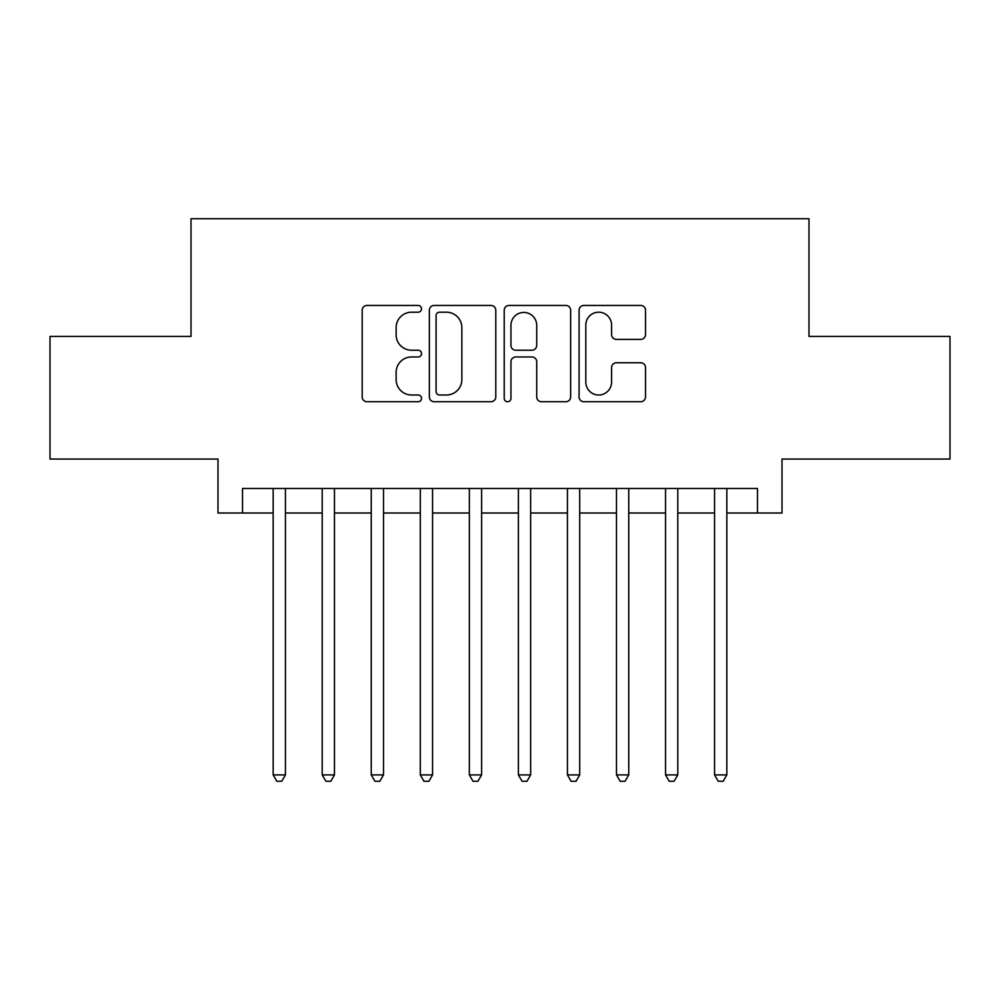 <?xml version="1.0" encoding="UTF-8"?>
<svg xmlns="http://www.w3.org/2000/svg" width="1000" height="1000" viewBox="0 0 1000 1000"><rect width="100%" height="100%" fill="white"/><g stroke="black" fill="none" stroke-linecap="round" stroke-linejoin="round"><path stroke-width="1.5" d="M421.525 308.825A3.375 3.375 0 0 0 418.162 305.45L367.013 305.45A4.812 4.812 0 0 0 362.188 310.262L362.188 396.925A4.812 4.812 0 0 0 367.013 401.737L418.162 401.737A3.375 3.375 0 0 0 421.525 398.375A3.375 3.375 0 0 0 418.162 395L411.538 395A15.4 15.4 0 0 1 396.138 379.588L396.138 372.375A15.4 15.4 0 0 1 411.538 356.962L418.162 356.962A3.375 3.375 0 0 0 421.525 353.6A3.375 3.375 0 0 0 418.162 350.225L411.538 350.225A15.4 15.4 0 0 1 396.138 334.825L396.138 327.6A15.4 15.4 0 0 1 411.538 312.2L418.162 312.2A3.375 3.375 0 0 0 421.525 308.825M640.7 339.4A4.812 4.812 0 0 0 645.512 334.575L645.512 310.262A4.812 4.812 0 0 0 640.7 305.45L583.888 305.45A4.812 4.812 0 0 0 579.075 310.262L579.075 396.925A4.812 4.812 0 0 0 583.888 401.737L640.7 401.737A4.812 4.812 0 0 0 645.512 396.925L645.512 367.562A4.812 4.812 0 0 0 640.7 362.75L616.388 362.75A4.812 4.812 0 0 0 611.575 367.562L611.575 382.125A12.875 12.875 0 0 1 598.688 395A12.875 12.875 0 0 1 585.812 382.125L585.812 325.075A12.875 12.875 0 0 1 598.688 312.2A12.875 12.875 0 0 1 611.575 325.075L611.575 334.575A4.812 4.812 0 0 0 616.388 339.4L640.7 339.4M242.512 513L242.512 488.475L757.487 488.475L757.487 513L782.013 513L782.013 459.05L950 459.05L950 336.425L808.988 336.425L808.988 218.725L191.012 218.725L191.012 336.425L50 336.425L50 459.05L217.987 459.05L217.987 513L273.163 513M495.788 310.262A4.812 4.812 0 0 0 490.975 305.45L434.162 305.45A4.812 4.812 0 0 0 429.35 310.262L429.35 396.925A4.812 4.812 0 0 0 434.162 401.737L490.975 401.737A4.812 4.812 0 0 0 495.788 396.925L495.788 310.262M509.025 305.45L565.837 305.45A4.812 4.812 0 0 1 570.65 310.262L570.65 396.925A4.812 4.812 0 0 1 565.837 401.737L541.525 401.737A4.812 4.812 0 0 1 536.712 396.925L536.712 361.775A4.812 4.812 0 0 0 531.9 356.962L515.763 356.962A4.812 4.812 0 0 0 510.95 361.775L510.95 398.375A3.375 3.375 0 0 1 507.587 401.737A3.375 3.375 0 0 1 504.212 398.375L504.212 310.262A4.812 4.812 0 0 1 509.025 305.45M285.425 513L322.212 513M334.462 513L371.25 513M383.512 513L420.3 513M432.562 513L469.35 513M481.613 513L518.387 513M530.65 513L567.438 513M579.7 513L616.487 513M628.75 513L665.537 513M677.788 513L714.575 513M726.838 513L757.487 513M439.462 312.2A3.375 3.375 0 0 0 436.087 315.562L436.087 391.625A3.375 3.375 0 0 0 439.462 395L446.438 395A15.4 15.4 0 0 0 461.85 379.588L461.85 327.6A15.4 15.4 0 0 0 446.438 312.2L439.462 312.2M536.712 325.312A12.875 12.875 0 0 0 523.825 312.438A12.875 12.875 0 0 0 510.95 325.312L510.95 345.412A4.812 4.812 0 0 0 515.763 350.225L531.9 350.225A4.812 4.812 0 0 0 536.712 345.412L536.712 325.312M285.425 488.475L285.425 774.9L273.163 774.9L273.163 488.475M285.425 774.9L281.75 781.275L276.837 781.275L273.163 774.9M334.462 488.475L334.462 774.9L322.212 774.9L322.212 488.475M334.462 774.9L330.788 781.275L325.887 781.275L322.212 774.9M383.512 488.475L383.512 774.9L371.25 774.9L371.25 488.475M383.512 774.9L379.837 781.275L374.938 781.275L371.25 774.9M432.562 488.475L432.562 774.9L420.3 774.9L420.3 488.475M432.562 774.9L428.888 781.275L423.975 781.275L420.3 774.9M481.613 488.475L481.613 774.9L469.35 774.9L469.35 488.475M481.613 774.9L477.925 781.275L473.025 781.275L469.35 774.9M530.65 488.475L530.65 774.9L518.387 774.9L518.387 488.475M530.65 774.9L526.975 781.275L522.075 781.275L518.387 774.9M579.7 488.475L579.7 774.9L567.438 774.9L567.438 488.475M579.7 774.9L576.025 781.275L571.112 781.275L567.438 774.9M628.75 488.475L628.75 774.9L616.487 774.9L616.487 488.475M628.75 774.9L625.062 781.275L620.163 781.275L616.487 774.9M677.788 488.475L677.788 774.9L665.537 774.9L665.537 488.475M677.788 774.9L674.112 781.275L669.212 781.275L665.537 774.9M726.838 488.475L726.838 774.9L714.575 774.9L714.575 488.475M726.838 774.9L723.162 781.275L718.25 781.275L714.575 774.9"/></g></svg>
